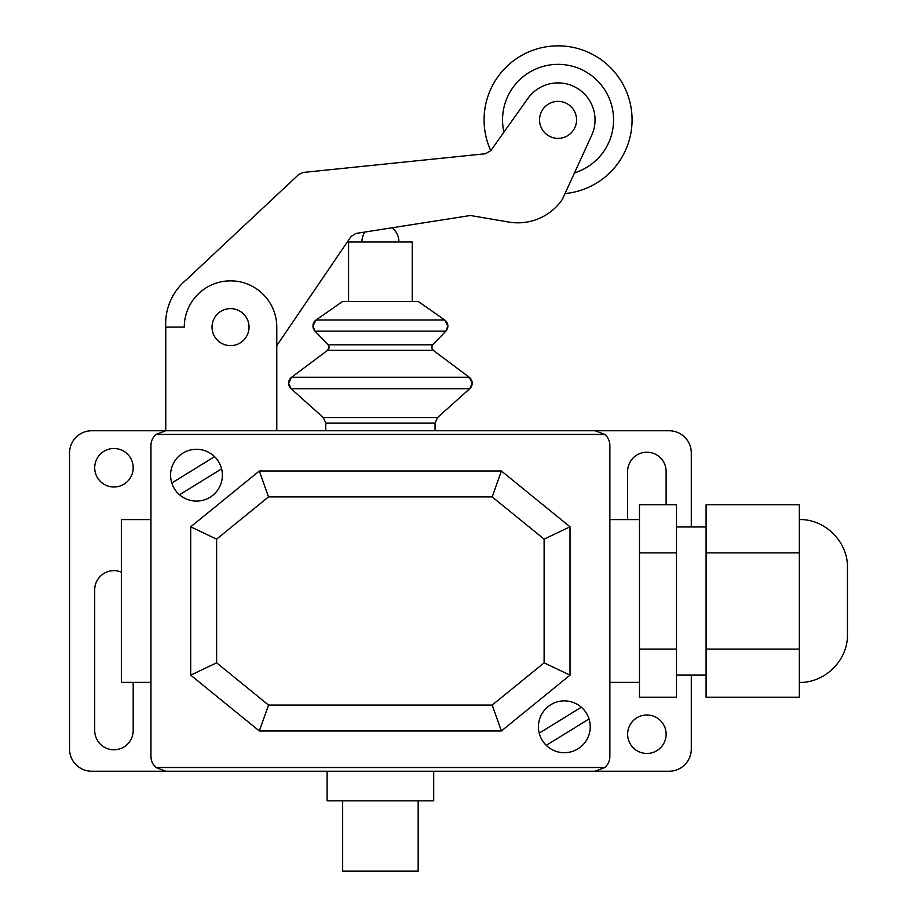 <?xml version="1.0" encoding="UTF-8"?>
<svg xmlns="http://www.w3.org/2000/svg" width="917" height="917" viewBox="0 0 917 917"><rect width="100%" height="100%" fill="white"/><g stroke="black" fill="none" stroke-linecap="round" stroke-linejoin="round"><path stroke-width="1.38" d="M799.349 682.408C825.048 683.073 848.145 659.988 847.457 634.289L847.457 567.68C848.145 541.981 825.048 518.907 799.349 519.572M799.349 552.871L706.09 552.871L706.09 504.763L799.349 504.763L799.349 697.207L706.09 697.207L706.09 649.098L799.349 649.098M706.09 552.871L706.09 649.098M639.47 552.871L639.47 697.207L676.482 697.207L676.482 504.763L639.47 504.763L639.47 552.871L676.482 552.871M639.47 649.098L676.482 649.098M342.66 800.839L342.66 871.15L418.163 871.15L418.163 800.839M433.707 800.839L433.707 771.231L327.117 771.231L327.117 800.839L433.707 800.839M268.532 496.911L259.328 470.994L190.702 526.817L216.618 539.139L268.532 496.911L492.188 496.911L501.393 470.994L259.328 470.994M492.188 496.911L544.113 539.139L570.019 526.817L501.393 470.994M544.113 539.139L544.113 662.831L570.019 675.153L570.019 526.817M544.113 662.831L492.188 705.07L501.393 730.975L570.019 675.153M492.188 705.07L268.532 705.07L216.618 662.831L216.618 539.139M190.702 526.817L190.702 675.153L259.328 730.975L268.532 705.07M259.328 730.975L501.393 730.975M190.702 675.153L216.618 662.831M412.237 301.475L412.237 242.008L348.586 242.008L348.586 301.475M325.776 430.749L325.776 423.058L435.059 423.058L435.059 430.749L165.759 430.749L165.759 327.117L184.271 327.117A46.263 46.263 0 0 1 230.522 280.854A46.263 46.263 0 0 1 276.785 327.117L276.785 430.749M380.417 417.544L323.3 417.544L291.09 388.705A7.393 7.393 180 0 1 291.583 377.265L288.614 383.191L291.09 388.705L469.733 388.705A7.393 7.393 -0 0 0 469.24 377.265L291.583 377.265L327.598 350.317L329.077 347.348A3.691 3.691 180 0 1 327.598 350.317L433.237 350.317L431.747 347.348A3.691 3.691 -0 0 0 433.237 350.317L469.24 377.265L472.209 383.191L469.733 388.705L437.524 417.544L380.417 417.544M328.057 344.792A3.691 3.691 180 0 1 329.077 347.348L328.057 344.792L315.012 331.152A7.405 7.405 180 0 1 316.113 319.976L312.961 326.039L315.012 331.152L445.822 331.152A7.405 7.405 -0 0 0 444.711 319.976L316.113 319.976L342.568 301.475L418.267 301.475L444.711 319.976L447.874 326.039L445.822 331.152L432.778 344.792A3.691 3.691 -0 0 0 431.747 347.348L432.778 344.792L328.057 344.792M402.609 430.749L358.215 430.749M609.862 682.408L639.47 682.408M609.862 519.572L639.47 519.572M150.961 519.572L121.353 519.572L121.353 682.408L150.961 682.408M604.853 767.529L595.064 771.231L165.759 771.231L155.97 767.529A14.798 14.798 0 0 1 150.961 756.422L150.961 445.547A14.798 14.798 0 0 1 155.97 434.452L165.759 430.749L595.064 430.749L604.853 434.452A14.798 14.798 0 0 1 609.862 445.547L609.862 756.422A14.798 14.798 0 0 1 604.853 767.529L155.97 767.529M604.853 434.452L155.97 434.452M113.949 448.505A19.246 19.246 0 0 1 133.194 467.75A19.246 19.246 0 0 1 113.949 486.996A19.246 19.246 0 0 1 94.703 467.75A19.246 19.246 0 0 1 113.949 448.505M646.875 753.465A19.246 19.246 0 0 1 627.629 734.219A19.246 19.246 0 0 1 646.875 714.973A19.246 19.246 0 0 1 666.12 734.219A19.246 19.246 0 0 1 646.875 753.465M627.629 519.572L627.629 471.453A19.246 19.246 0 0 1 646.875 452.207A19.246 19.246 0 0 1 666.12 471.453L666.12 504.763M133.194 682.408L133.194 730.517A19.246 19.246 0 0 1 113.949 749.762A19.246 19.246 0 0 1 94.703 730.517L94.703 589.883A19.246 19.246 0 0 1 121.353 572.116M691.292 675.004L691.292 749.017A22.203 22.203 0 0 1 669.089 771.231L91.746 771.231A22.203 22.203 0 0 1 69.543 749.017L69.543 452.952A22.203 22.203 0 0 1 91.746 430.749L165.759 430.749M435.059 430.749L669.089 430.749A22.203 22.203 0 0 1 691.292 452.952L691.292 526.966M539.551 119.863A18.5 18.5 0 0 0 558.052 138.375A18.5 18.5 0 0 0 576.564 119.863A18.5 18.5 0 0 0 558.052 101.363A18.5 18.5 0 0 0 539.551 119.863M165.759 327.117A57.026 57.026 0 0 1 186.254 279.845L298.816 174.425L303.126 172.465L485.494 153.735L490.778 150.652A74.013 74.013 0 0 1 558.052 45.85A74.013 74.013 0 0 1 632.077 119.863A74.013 74.013 0 0 1 565.032 193.556M503.926 132.163A55.513 55.513 0 0 1 558.052 64.35A55.513 55.513 0 0 1 574.489 172.889M230.534 308.616A18.5 18.5 0 0 0 212.022 327.117A18.5 18.5 0 0 0 230.534 345.629A18.5 18.5 0 0 0 249.034 327.117A18.5 18.5 0 0 0 230.534 308.616M558.052 101.363A18.5 18.5 0 0 0 539.551 119.863A18.5 18.5 0 0 0 558.052 138.375A18.5 18.5 0 0 0 576.564 119.863A18.5 18.5 0 0 0 558.052 101.363M490.778 150.652L527.894 98.428A37.012 37.012 0 0 1 591.729 135.223L562.373 199.367A53.839 53.839 0 0 1 508.454 221.994L470.41 215.506L355.945 233.445L351.039 236.494L276.785 345.606M179.514 494.767L221.593 468.828M589.035 718.951L546.257 745.326M590.25 726.791A25.905 25.905 0 0 0 551.392 704.348A25.905 25.905 0 0 0 551.392 749.223A25.905 25.905 0 0 0 590.25 726.791M581.309 707.202L539.23 733.142M222.384 475.189A25.905 25.905 0 0 0 183.526 452.757A25.905 25.905 0 0 0 183.526 497.622A25.905 25.905 0 0 0 222.384 475.189M171.788 483.018L214.567 456.643M676.482 675.004L706.09 675.004M676.482 526.966L706.09 526.966M398.918 242.008A18.5 18.5 0 0 0 392.224 227.76A18.5 18.5 0 0 1 398.918 242.008M364.806 232.058A18.5 18.5 0 0 0 361.906 242.008A18.5 18.5 0 0 1 364.806 232.058M325.776 423.058L323.3 417.544M435.059 423.058L437.524 417.544"/></g></svg>
